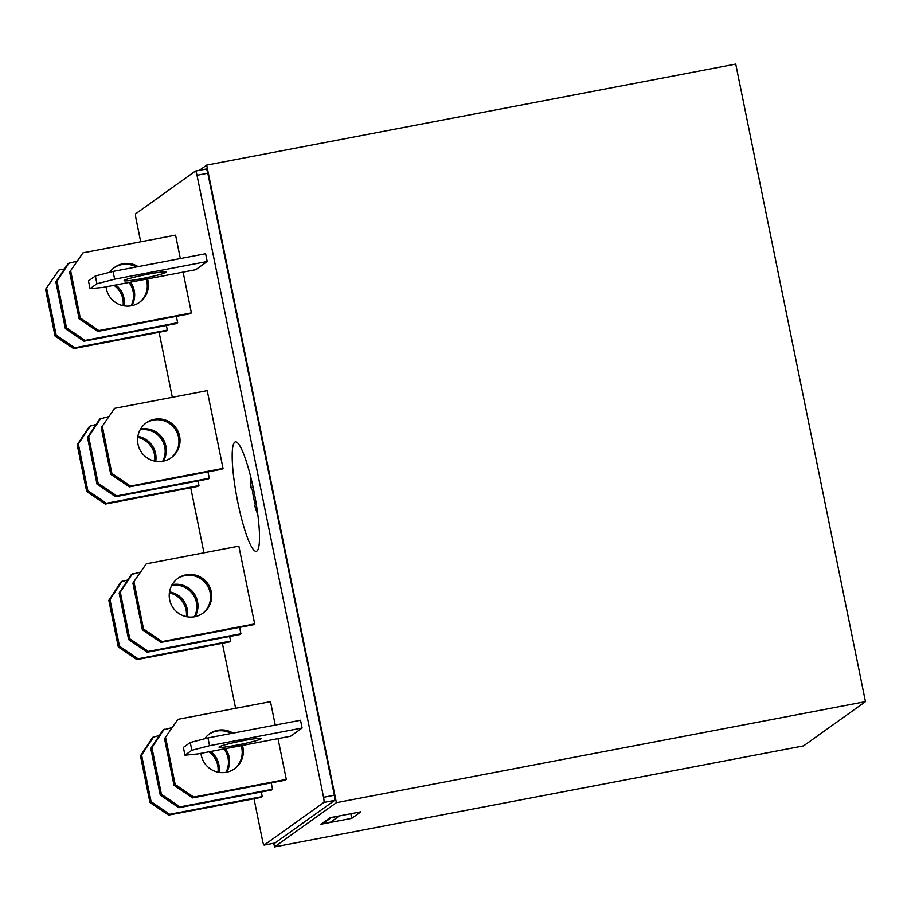 <?xml version="1.0" encoding="UTF-8"?>
<svg xmlns="http://www.w3.org/2000/svg" width="911" height="911" viewBox="0 0 911 911"><rect width="100%" height="100%" fill="white"/><g stroke="black" fill="none" stroke-linecap="round" stroke-linejoin="round"><path stroke-width="1.37" d="M206.683 165.119L735.735 64.077L865.45 701.641L803.559 745.881L274.496 846.923L336.387 802.682L206.683 165.119L199.384 170.334M865.45 701.641L336.387 802.682M330.078 817.702L360.927 811.803L351.76 818.363L320.911 824.25L330.078 817.702M237.817 502.348A55.685 8.985 -100.8 0 0 256.287 551.314A55.685 8.985 -100.8 0 0 254.659 494.935A55.685 8.985 -100.8 0 0 235.391 441.915A55.685 8.985 -100.8 0 0 237.817 502.348M302.11 728.026L300.528 720.248L207.981 737.921L209.564 745.699L302.11 728.026L290.643 736.213L198.097 753.898L184.967 755.196L191.845 750.288L190.262 742.511L183.384 747.43L184.967 755.196M168.546 815.094L149.951 802.5L151.101 801.68L169.685 814.286L168.546 815.094L261.093 797.421L262.231 796.601L261.298 791.978M192.608 797.899L174.024 785.293L175.174 784.473L193.758 797.079L192.608 797.899L285.154 780.215L286.305 779.395L278.014 738.627M275.247 725.076L270.487 701.652L177.941 719.326L164.527 738.639L174.024 785.293M147.218 652.219L128.633 639.613L129.772 638.805L148.368 651.399L147.218 652.219L239.764 634.546L240.914 633.726L239.616 627.372M111.894 473.469L130.478 486.064L129.339 486.884L221.885 469.211L223.024 468.391L207.207 390.637L114.661 408.322L101.258 427.635L110.743 474.278L111.894 473.469L102.408 426.815M105.266 504.09L86.682 491.484L87.82 490.665L106.416 503.271L105.266 504.09L197.812 486.417L198.962 485.597L198.017 480.974M83.949 341.215L65.353 328.609L66.503 327.789L85.087 340.395L83.949 341.215L176.495 323.542L177.634 322.722L176.347 316.368M45.55 289.334L58.953 270.02L45.55 289.334L55.036 335.988L56.186 335.168L74.77 347.774L73.632 348.594L166.178 330.909L167.328 330.089L166.383 325.466M97.693 331.388L79.109 318.782L80.259 317.962L98.843 330.568L97.693 331.388L190.24 313.703L191.39 312.883L183.1 272.116M180.344 258.565L175.572 235.14L83.026 252.814L69.623 272.127L79.109 318.782M115.583 496.723L96.999 484.117L98.137 483.297L116.733 495.903L115.583 496.723L208.129 479.038L209.279 478.218L207.981 471.864M143.528 628.966L162.124 641.572L160.974 642.392L253.52 624.718L254.67 623.898L238.853 546.144L146.295 563.818L132.892 583.131L142.389 629.786L143.528 628.966L134.042 582.311M136.901 659.598L118.316 646.992L119.466 646.172L138.051 658.778L136.901 659.598L229.447 641.925L230.597 641.105L229.652 636.482M178.852 807.727L160.268 795.121L161.418 794.301L180.002 806.907L178.852 807.727L271.398 790.053L272.548 789.233L271.262 782.868M207.196 261.514L205.613 253.736L113.066 271.421L114.649 279.187L207.196 261.514L195.728 269.713L103.182 287.386L90.052 288.696L96.93 283.776L95.348 275.999L88.469 280.918L90.052 288.696M254.01 798.776L262.584 840.887A4.771 0.774 -100.8 0 0 264.167 845.089L323.815 802.454A4.771 0.774 -100.8 0 0 323.553 797.296L197.004 175.288A4.771 0.774 -100.8 0 0 195.421 171.086A4.771 0.774 -100.8 0 0 195.364 171.109L135.773 213.721A4.771 0.774 -100.8 0 0 136.035 218.879L140.693 241.802M159.095 332.264L172.327 397.298M190.741 487.772L203.973 552.806M222.375 643.268L235.607 708.314M275.008 842.994A4.771 0.774 79.2 0 1 274.963 843.017L264.167 845.089A4.771 0.774 -100.8 0 0 264.213 845.066L275.008 842.994L334.61 800.393L323.815 802.454M74.77 347.774L167.328 330.089M115.754 284.984A21.477 21.147 -125.6 0 1 124.067 305.857M58.953 270.02L64.476 268.961M56.186 335.168L46.7 288.514M113.955 285.325A21.477 21.147 -125.6 0 1 123.076 305.663M73.632 348.594L55.036 335.988M85.087 340.395L177.634 322.722M130.524 282.159A21.477 21.147 -125.6 0 1 131.753 305.697M66.503 327.789L57.006 281.146L55.867 281.966L65.353 328.609M55.867 281.966L68.131 263.461L76.866 261.195M69.27 262.641L57.006 281.146M130.99 305.845A21.477 21.147 54.4 0 0 128.986 282.456M98.843 330.568L191.39 312.883M138.142 266.627A21.477 21.147 54.4 0 0 109.753 272.275M106.063 286.84A21.477 21.147 54.4 0 0 139.679 302.236A21.477 21.147 54.4 0 0 147.536 278.914M80.259 317.962L70.762 271.307M69.623 272.127L83.026 252.814M139.098 302.646A21.477 21.147 54.4 0 0 146.215 279.165M136.229 266.991A21.477 21.147 54.4 0 0 114.126 267.709M106.416 503.271L198.962 485.597M137.857 436.392A21.477 21.147 -125.6 0 1 155.713 461.353M87.82 490.665L78.335 444.021L77.184 444.841L86.682 491.484M77.184 444.841L89.449 426.337L96.122 424.469M90.599 425.517L78.335 444.021M137.72 437.394A21.477 21.147 -125.6 0 1 154.711 461.171M116.733 495.903L209.279 478.218M140.499 429.172A21.477 21.147 -125.6 0 1 140.795 429.104A21.477 21.147 -125.6 0 1 163.388 461.205M98.137 483.297L88.652 436.642L87.502 437.462L96.999 484.117M87.502 437.462L99.766 418.969L108.5 416.703M100.905 418.149L88.652 436.642M162.625 461.342A21.477 21.147 54.4 0 0 140.112 429.844M130.478 486.064L223.024 468.391M154.551 419.276A21.477 21.147 54.4 0 0 141.626 452.562A21.477 21.147 54.4 0 0 178.271 431.951A21.477 21.147 54.4 0 0 154.551 419.276M101.258 427.635L114.661 408.322M170.733 458.142A21.477 21.147 54.4 0 0 153.401 420.096A21.477 21.147 54.4 0 0 145.76 423.216M129.339 486.884L110.743 474.278M162.124 641.572L254.67 623.898M186.186 574.784A21.477 21.147 54.4 0 0 173.261 608.07A21.477 21.147 54.4 0 0 209.906 587.447A21.477 21.147 54.4 0 0 186.186 574.784M132.892 583.131L146.295 563.818M202.367 613.65A21.477 21.147 54.4 0 0 185.035 575.604A21.477 21.147 54.4 0 0 177.394 578.713M160.974 642.392L142.389 629.786M148.368 651.399L240.914 633.726M172.133 584.668A21.477 21.147 -125.6 0 1 195.034 616.701M129.772 638.805L120.286 592.15L119.136 592.97L128.633 639.613M119.136 592.97L131.4 574.477L140.146 572.199M132.55 573.657L120.286 592.15M194.271 616.849A21.477 21.147 54.4 0 0 171.746 585.352M138.051 658.778L230.597 641.105M169.503 591.888A21.477 21.147 -125.6 0 1 187.347 616.861M119.466 646.172L109.969 599.518L108.83 600.338L118.316 646.992M108.83 600.338L121.083 581.844L127.756 579.965M122.233 581.024L109.969 599.518M169.355 592.902A21.477 21.147 -125.6 0 1 186.345 616.667M193.758 797.079L286.305 779.395M233.057 733.139A21.477 21.147 54.4 0 0 204.668 738.787M200.967 753.34A21.477 21.147 54.4 0 0 234.582 768.747A21.477 21.147 54.4 0 0 242.451 745.426M175.174 784.473L165.677 737.819M164.527 738.639L177.941 719.326M234.002 769.146A21.477 21.147 54.4 0 0 241.13 745.676M231.143 733.503A21.477 21.147 54.4 0 0 209.04 734.22M180.002 806.907L272.548 789.233M225.438 748.671A21.477 21.147 -125.6 0 1 226.668 772.209M161.418 794.301L151.921 747.646L150.782 748.466L160.268 795.121M150.782 748.466L163.035 729.973L171.78 727.707M164.185 729.153L151.921 747.646M225.905 772.357A21.477 21.147 54.4 0 0 223.901 748.967M169.685 814.286L262.231 796.601M210.669 751.495A21.477 21.147 -125.6 0 1 218.982 772.369M151.101 801.68L141.604 755.025L140.465 755.845L149.951 802.5M140.465 755.845L152.718 737.352L159.391 735.473M153.868 736.532L141.604 755.025M208.87 751.837A21.477 21.147 -125.6 0 1 217.98 772.175M148.265 274.154A21.477 1.571 -11.5 0 1 166.212 272.082A21.477 1.571 -11.5 0 1 142.07 278.572A21.477 1.571 -11.5 0 1 124.112 280.645A21.477 1.571 -11.5 0 1 148.265 274.154M114.649 279.187L96.93 283.776M95.348 275.999L113.066 271.421M243.169 740.666A21.477 1.571 -11.5 0 1 261.127 738.593A21.477 1.571 -11.5 0 1 236.985 745.084A21.477 1.571 -11.5 0 1 219.027 747.157A21.477 1.571 -11.5 0 1 243.169 740.666M209.564 745.699L191.845 750.288M190.262 742.511L207.981 737.921M195.478 171.097L206.159 169.047A4.771 0.774 79.2 0 1 206.216 169.025A4.771 0.774 79.2 0 1 207.799 173.227L197.004 175.288M323.553 797.296L334.348 795.235L207.799 173.227M334.348 795.235A4.771 0.774 79.2 0 1 334.61 800.393M273.755 843.256L274.496 846.923M257.608 513.018A103.501 102.715 114.8 0 1 256.253 509.34L254.67 505.298A103.501 2.995 153.7 0 0 254.636 505.446A105.05 105.05 0 0 0 257.813 514.624M255.376 504.956A104.993 104.196 114.8 0 1 252.233 489.332A103.501 11.638 -176.6 0 1 251.015 487.613A103.501 11.638 -176.6 0 1 251.015 487.339L250.753 482.352A103.501 102.715 114.8 0 1 250.525 476.214M253.554 489.389L252.233 489.332M350.826 813.739L351.76 818.363M339.074 815.983L331.046 817.816L323.029 823.555L322.881 822.849M338.767 816.347L330.739 822.075L323.029 823.555M254.67 505.298L256.344 504.478L254.67 505.298M257.039 508.953L256.253 509.34M250.753 482.352L252.028 482.409M253.144 487.431L251.015 487.339M250.331 475.462A105.05 105.05 0 0 0 251.015 487.613M206.216 169.025L195.421 171.086"/></g></svg>
